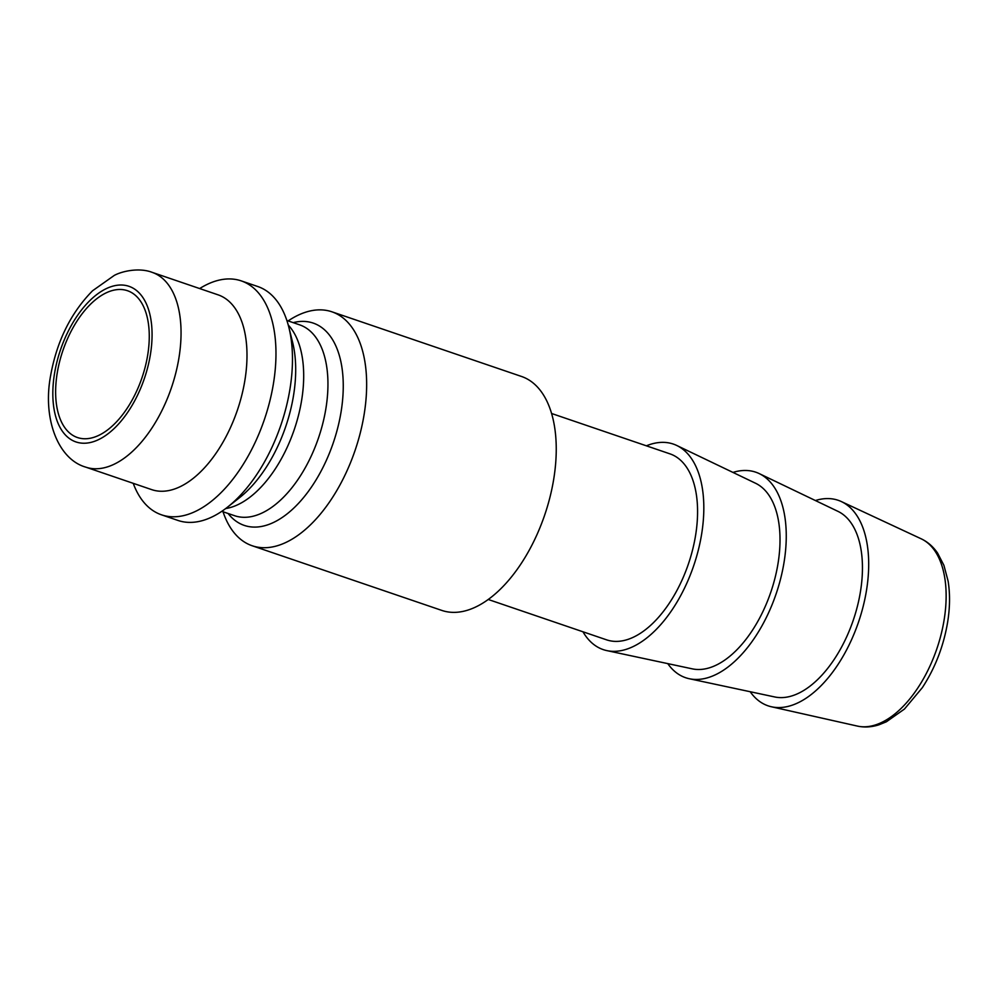 <?xml version="1.0" encoding="UTF-8"?>
<svg xmlns="http://www.w3.org/2000/svg" width="998" height="998" viewBox="0 0 998 998"><rect width="100%" height="100%" fill="white"/><g stroke="black" fill="none" stroke-linecap="round" stroke-linejoin="round"><path stroke-width="1.5" d="M57.26 372.84A77.557 41.816 108.8 0 1 127.482 290.717A77.557 41.816 108.8 0 1 147.642 355.4A77.557 41.816 108.8 0 1 77.42 437.523A77.557 41.816 108.8 0 1 57.26 372.84M199.662 288.559A123.577 66.629 108.8 0 1 241.254 280.887L257.746 286.513A123.577 66.629 108.8 0 1 288.871 327.381A123.577 66.629 108.8 0 1 289.869 389.594A123.577 66.629 108.8 0 1 227.581 507.096A123.577 66.629 108.8 0 1 177.968 520.445L161.489 514.818A123.577 66.629 108.8 0 1 133.233 483.331M241.254 280.887A123.577 66.629 108.8 0 1 273.377 383.968A123.577 66.629 108.8 0 1 161.489 514.818M244.834 380.675A102.894 55.476 108.8 0 1 151.671 489.619L85.728 467.126A102.894 55.476 108.8 0 0 178.892 358.182A102.894 55.476 108.8 0 0 152.145 272.354L218.1 294.847A102.894 55.476 108.8 0 1 244.834 380.675M815.403 500.534A108.582 58.545 108.8 0 1 841.351 501.57A108.582 58.545 108.8 0 1 866.414 590.866A108.582 58.545 108.8 0 1 771.379 706.759A108.582 58.545 108.8 0 1 750.197 691.726M732.969 472.428A108.582 58.545 108.8 0 1 759.229 473.601L837.996 511.375A98.241 52.969 108.8 0 1 860.388 592.026A98.241 52.969 108.8 0 1 774.71 696.953L689.281 678.727A108.582 58.545 108.8 0 1 667.762 663.62M759.229 473.601A108.582 58.545 108.8 0 1 783.979 562.76A108.582 58.545 108.8 0 1 689.281 678.727M646.38 445.819A108.582 58.545 108.8 0 1 676.794 445.495L755.561 483.257A98.241 52.969 108.8 0 1 777.953 563.92A98.241 52.969 108.8 0 1 692.275 668.847L606.846 650.609A108.582 58.545 108.8 0 1 582.969 631.784M676.794 445.495A108.582 58.545 108.8 0 1 701.544 534.641A108.582 58.545 108.8 0 1 606.846 650.609M551.607 413.496L669.982 453.865A98.241 52.969 108.8 0 1 695.519 535.801A98.241 52.969 108.8 0 1 606.559 639.83L488.197 599.461M288.135 320.919A123.577 66.629 108.8 0 1 331.935 311.813A123.577 66.629 108.8 0 1 364.058 414.894A123.577 66.629 108.8 0 1 252.157 545.744A123.577 66.629 108.8 0 1 223.041 511.774M331.935 311.813L521.53 376.471A123.577 66.629 108.8 0 1 553.653 479.551A123.577 66.629 108.8 0 1 441.765 610.402L252.157 545.744M288.871 327.381L292.576 342.202A106.886 57.622 108.8 0 1 293.449 396.006A106.886 57.622 108.8 0 1 239.57 497.64L227.581 507.096M150.349 354.876A82.21 44.324 108.8 0 1 89.446 442.7A82.21 44.324 108.8 0 1 54.553 373.352A82.21 44.324 108.8 0 1 115.456 285.54A82.21 44.324 108.8 0 1 150.349 354.876M944.058 620.294A99.101 53.43 108.8 0 1 857.332 726.07C864.368 727.604 871.591 727.168 879.013 724.785L886.374 721.791L904.462 709.042L922.314 687.684C935.014 668.223 943.422 646.629 947.514 622.889C949.996 607.869 950.183 593.935 948.1 581.086L943.908 565.317L937.571 553.067C933.155 546.642 927.703 541.889 921.191 538.808A99.101 53.43 108.8 0 1 944.058 620.294M293.187 322.641A106.886 57.622 108.8 0 1 341.017 412.224A106.886 57.622 108.8 0 1 291.666 510.053A106.886 57.622 108.8 0 1 228.105 513.496M286.863 320.483L299.625 324.837A100.823 54.354 108.8 0 1 325.835 408.931A100.823 54.354 108.8 0 1 234.542 515.692L221.781 511.338M288.26 325.061A100.823 54.354 108.8 0 1 301.571 400.66A100.823 54.354 108.8 0 1 225.673 508.568M152.145 272.354C139.196 267.339 122.03 271.182 114.283 275.411L92.565 290.767C70.833 312.885 56.849 341.166 50.624 375.597C42.465 418.599 57.946 459.217 85.728 467.126M857.332 726.07L771.379 706.759M921.191 538.808L841.351 501.57"/></g></svg>
